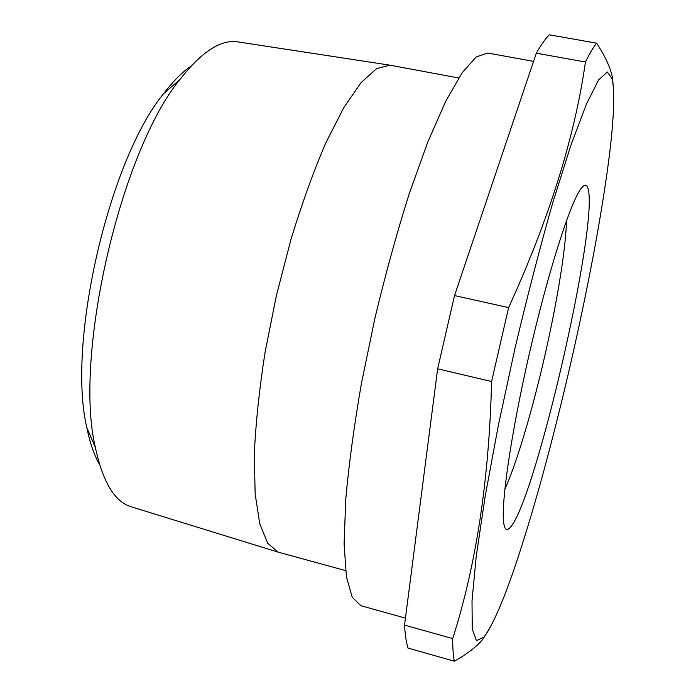 <?xml version="1.0" encoding="UTF-8"?>
<svg xmlns="http://www.w3.org/2000/svg" width="696" height="696" viewBox="0 0 696 696"><rect width="100%" height="100%" fill="white"/><g stroke="black" fill="none" stroke-linecap="round" stroke-linejoin="round"><path stroke-width="1.04" d="M483.911 637.101C494.386 623.033 507.288 591.748 522.609 543.237C555.434 439.689 590.417 287.309 606.042 179.812C613.289 130.274 615.386 96.709 612.315 79.118L607.338 71.984L598.664 79.84L586.345 104.243L570.763 145.603L552.789 202.606C539.974 247.48 527.377 296.026 515.005 348.244L498.38 425.23L485.164 496.344L476.255 556.13L472.01 600.918L472.253 629.062L476.455 640.677L483.911 637.101M404.541 625.104L437.645 368.81L491.585 381.521C489.14 479.474 476.177 565.161 452.704 638.589L404.541 625.104C405.142 634.97 406.29 642.625 407.995 648.063L454.331 661.2C467.155 653.979 476.586 646.741 482.641 639.476L489.149 629.332M613.507 88.114L612.21 76.438C610.044 66.842 604.85 55.75 596.611 43.169C593.375 47.215 589.651 53.496 585.449 62.031C574.67 137.373 549.057 219.231 508.611 307.606L491.585 381.521M508.846 528.751C506.288 530.691 504.583 528.812 503.739 523.114C500.781 504.522 511.064 433.156 529.378 353.498C547.648 273.841 569.511 205.129 580.281 189.686C583.622 184.797 586.023 183.935 587.467 187.102C601.213 215.734 533.319 510.89 508.846 528.751M504.844 489.218C516.606 463.466 532.118 411.066 544.368 357.718C556.783 303.891 565.839 249.238 566.492 220.675M452.704 638.589C452.696 648.359 453.244 655.893 454.331 661.2M437.645 368.81L454.532 295.556L508.611 307.606M454.532 295.556L536.329 53.183L585.449 62.031M536.329 53.183C541.123 44.831 545.438 38.706 549.292 34.8L596.611 43.169M533.571 61.37L487.713 53.044L476.247 56.915L462.1 72.836L445.71 101.338L427.779 142.071L409.257 193.627C396.938 232.629 385.506 274.102 374.961 318.055L361.45 383.287C354.09 425.761 348.844 464.484 345.738 499.45L344.102 543.924L346.417 576.723L352.202 597.22L360.841 605.703L405.437 618.135M99.519 464.389C94.16 455.132 89.958 442.96 86.896 427.866C66.607 343.702 108.672 160.48 163.638 93.595C172.973 81.345 182.065 72.227 190.921 66.233M238.38 41.969L237.658 41.864C220.719 39.28 201.422 51.895 179.742 79.727C120.321 152.137 73.454 356.291 95.343 447.363C102.712 481.867 114.579 501.642 130.935 506.705L131.64 506.914M345.599 570.598L278.2 552.154L267.69 543.254L259.782 523.853L255.145 493.899L254.31 454.105C255.736 423.142 259.33 389.142 265.098 352.098L276.425 295.435L290.945 239.502C301.916 203.65 313.513 171.486 325.737 143.002L343.841 107.549L361.076 82.624L376.649 68.608L389.995 65.189L458.69 77.987M130.935 506.705L278.2 552.154M237.658 41.864L389.995 65.189M86.896 427.866L95.343 447.363M163.638 93.595L179.742 79.727"/></g></svg>
